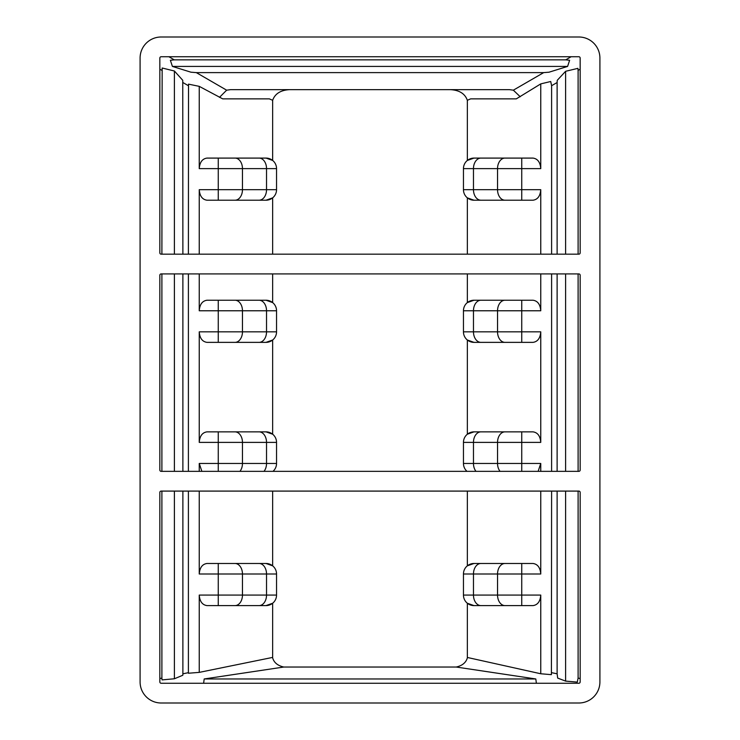 <?xml version="1.0" encoding="UTF-8"?>
<svg xmlns="http://www.w3.org/2000/svg" width="740" height="740" viewBox="0 0 740 740"><rect width="100%" height="100%" fill="white"/><g stroke="black" fill="none" stroke-linecap="round" stroke-linejoin="round"><path stroke-width="1.11" d="M140.091 681.938L140.091 58.062A21.062 21.062 0 0 1 161.154 37L578.846 37A21.062 21.062 0 0 1 599.909 58.062L599.909 681.938A21.062 21.062 0 0 1 578.846 703L161.154 703A21.062 21.062 0 0 1 140.091 681.938M159.84 681.938A1.313 1.313 0 0 0 161.154 683.26L578.846 683.26A1.313 1.313 0 0 0 580.16 681.938L580.16 492.405A1.313 1.313 0 0 0 578.846 491.092L161.154 491.092A1.313 1.313 0 0 0 159.84 492.405L159.84 681.938M161.154 471.352L578.846 471.352A1.313 1.313 0 0 0 580.16 470.029L580.16 275.234A1.313 1.313 0 0 0 578.846 273.92L161.154 273.92A1.313 1.313 0 0 0 159.84 275.234L159.84 470.029A1.313 1.313 0 0 0 161.154 471.352M161.154 254.171L578.846 254.171A1.313 1.313 0 0 0 580.16 252.858L580.16 58.062A1.313 1.313 0 0 0 578.846 56.74L161.154 56.74A1.313 1.313 0 0 0 159.84 58.062L159.84 252.858A1.313 1.313 0 0 0 161.154 254.171M516.326 98.864L540.755 83.888L540.755 168.618C540.265 162.273 537.684 158.758 533.031 158.092L473.979 158.092L467.347 160.441L467.347 100.289L470.649 98.864L516.326 98.864M188.395 254.171L188.515 84.138L199.245 86.358L222.712 98.864L269.351 98.864L272.653 100.289C275.012 93.712 280.627 90.16 289.516 89.651M182.882 254.171L182.752 80.299L174.399 71.012L162.153 67.997L161.894 254.171M219.475 97.366L226.653 90.178L196.313 72.612L190.957 72.196L172.401 66.415L170.376 60.282L174.251 59.848L565.749 59.848L569.624 60.282L567.599 66.415L549.043 72.196L543.687 72.612L513.347 90.178L520.238 96.764M565.601 254.171L565.601 71.299L577.922 68.348L578.107 70.365L580.16 69.181M565.601 71.299L557.239 80.318L557.118 82.519L557.118 254.171M540.755 83.888L550.726 81.502L551.605 85.71L557.118 82.519M272.653 491.092L272.653 565.832L266.021 563.482L206.969 563.482C202.316 564.148 199.735 567.663 199.245 574.009L218.263 574.009L218.263 595.071L199.245 595.071L199.245 672.383L188.413 673.234L188.395 672.679L182.882 673.807L182.817 675.259L174.399 678.765L174.399 491.092M467.467 657.471C466.2 662.448 462.454 665.639 456.219 667.036L535.806 678.959L204.194 678.959L283.781 667.036C277.528 665.63 273.772 662.43 272.524 657.425M161.894 491.092L161.894 678.108L162.051 679.903L174.399 678.765M557.118 491.092L557.118 673.807L557.673 678.081L565.601 681.105L577.283 682.095L578.107 678.108L578.107 491.092M540.755 673.761L540.755 595.071L521.737 595.071L521.737 574.009L540.755 574.009C540.265 567.663 537.684 564.148 533.031 563.482L473.979 563.482A10.527 10.527 0 0 0 463.453 574.009L463.453 595.071A10.527 10.527 0 0 0 467.347 603.248L467.347 657.462L540.755 673.761L551.402 674.658L551.605 491.092M560.596 683.26L179.404 683.26M557.118 471.352L557.118 273.92M551.605 471.352L551.605 273.92M551.605 254.171L551.605 85.71M161.894 471.352L161.894 273.92M272.653 273.92L272.653 302.595L266.021 300.236L206.969 300.236C202.316 300.912 199.735 304.418 199.245 310.772L199.245 273.92M199.245 254.171L199.245 189.681C199.735 196.026 202.316 199.541 206.969 200.207L266.021 200.207L272.653 197.858A10.527 10.527 0 0 0 276.547 189.681L276.547 168.618A10.527 10.527 0 0 0 266.021 158.092L206.969 158.092C202.316 158.758 199.735 162.273 199.245 168.618L199.245 86.358M272.653 254.171L272.653 197.858M272.653 100.289L272.653 160.441L266.021 158.092M199.245 442.391L199.245 331.835C199.735 338.18 202.316 341.686 206.969 342.361L266.021 342.361L272.653 340.012L272.653 434.214L266.021 431.864L206.969 431.864C202.316 432.53 199.735 436.045 199.245 442.391L218.263 442.391L218.263 463.453L199.245 463.453L201.863 471.352M199.245 574.009L199.245 491.092M199.245 471.352L199.245 463.453M199.245 672.383L272.653 657.407L272.653 603.248L266.021 605.598L206.969 605.598L266.021 605.598A10.527 10.527 0 0 0 276.547 595.071A10.527 10.527 0 0 1 272.653 603.248M199.245 595.071C199.735 601.426 202.316 604.932 206.969 605.598M540.755 471.352L540.755 463.453L521.737 463.453L521.737 442.391L540.755 442.391L540.755 331.835L521.737 331.835L521.737 310.772L540.755 310.772C540.265 304.418 537.684 300.912 533.031 300.236L473.979 300.236L467.347 302.595L467.347 273.92M467.347 254.171L467.347 197.858L473.979 200.207L533.031 200.207C537.684 199.541 540.265 196.026 540.755 189.681L521.737 189.681L521.737 168.618L540.755 168.618M540.755 310.772L540.755 273.92M540.755 254.171L540.755 189.681M540.755 442.391C540.265 436.045 537.684 432.53 533.031 431.864L473.979 431.864L467.347 434.214L467.347 340.012L473.979 342.361L533.031 342.361C537.684 341.686 540.265 338.18 540.755 331.835M473.979 563.482L467.347 565.832L467.347 491.092M540.755 574.009L540.755 491.092M538.137 471.352L540.755 463.453M467.347 603.248L473.979 605.598L533.031 605.598C537.684 604.932 540.265 601.426 540.755 595.071M283.781 667.036L456.219 667.036M536.324 682.863L535.806 678.959M204.194 678.959L203.676 682.863M172.401 66.415L567.599 66.415M196.313 72.612L543.687 72.612M565.601 681.105L565.601 491.092M565.601 471.352L565.601 273.92M578.107 471.352L578.107 273.92M578.107 254.171L578.107 70.365M182.882 673.807L182.882 491.092M182.882 471.352L182.882 273.92M174.399 471.352L174.399 273.92M174.399 254.171L174.399 71.012M513.347 90.178L509.435 89.651L230.566 89.651L226.653 90.178M188.395 672.679L188.395 491.092M188.395 471.352L188.395 273.92M475.996 471.352A10.527 7.446 90 0 1 473.471 463.453L473.471 442.391L497.539 442.391L497.539 463.453L463.453 463.453A10.527 10.527 0 0 0 467.014 471.352A10.527 10.527 0 0 1 463.453 463.453L463.453 442.391A10.527 10.527 0 0 1 473.979 431.864M533.031 300.236L473.979 300.236A10.527 10.527 0 0 0 463.453 310.772L463.453 331.835A10.527 10.527 0 0 0 467.347 340.012M473.979 158.092A10.527 10.527 0 0 0 463.453 168.618L463.453 189.681A10.527 10.527 0 0 0 467.347 197.858M450.484 89.651C459.374 90.16 464.988 93.712 467.347 100.289M276.547 310.772A10.527 10.527 0 0 0 266.021 300.236L259.083 300.236A10.527 7.446 -90 0 1 266.529 310.772L266.529 331.835L242.461 331.835L242.461 310.772L276.547 310.772L276.547 331.835A10.527 10.527 0 0 1 272.653 340.012M264.004 471.352A10.527 7.446 -90 0 0 266.529 463.453L242.461 463.453L242.461 442.391L266.529 442.391L266.529 463.453L276.547 463.453A10.527 10.527 0 0 1 272.986 471.352A10.527 10.527 0 0 0 276.547 463.453L276.547 442.391A10.527 10.527 0 0 0 266.021 431.864M480.917 605.598A10.527 7.446 90 0 1 473.471 595.071L473.471 574.009L497.539 574.009L497.539 595.071L463.453 595.071A10.527 10.527 0 0 0 473.979 605.598L533.031 605.598M533.031 563.482L521.737 563.482L521.737 574.009L497.539 574.009A10.527 7.446 90 0 1 504.985 563.482L480.917 563.482A10.527 7.446 90 0 0 473.471 574.009L463.453 574.009M533.031 431.864L521.737 431.864L521.737 442.391L497.539 442.391A10.527 7.446 -90 0 1 504.985 431.864M480.917 342.361A10.527 7.446 90 0 1 473.471 331.835L473.471 310.772L497.539 310.772L497.539 331.835L463.453 331.835A10.527 10.527 0 0 0 473.979 342.361L533.031 342.361M480.917 200.207A10.527 7.446 90 0 1 473.471 189.681L473.471 168.618L497.539 168.618L497.539 189.681L463.453 189.681A10.527 10.527 0 0 0 473.979 200.207L533.031 200.207M533.031 158.092L521.737 158.092L521.737 168.618L497.539 168.618A10.527 7.446 -90 0 1 504.985 158.092L480.917 158.092A10.527 7.446 -90 0 0 473.471 168.618L463.453 168.618M259.083 605.598A10.527 7.446 90 0 0 266.529 595.071L276.547 595.071L276.547 574.009L266.529 574.009A10.527 7.446 -90 0 0 259.083 563.482L235.015 563.482A10.527 7.446 -90 0 1 242.461 574.009L266.529 574.009L266.529 595.071L242.461 595.071L242.461 574.009L218.263 574.009L218.263 563.482L206.969 563.482M235.015 431.864A10.527 7.446 -90 0 1 242.461 442.391L218.263 442.391L218.263 431.864L206.969 431.864M259.083 342.361L266.021 342.361A10.527 10.527 0 0 0 276.547 331.835L266.529 331.835A10.527 7.446 90 0 1 259.083 342.361L206.969 342.361M259.083 300.236L206.969 300.236M259.083 200.207L266.021 200.207A10.527 10.527 0 0 0 276.547 189.681L242.461 189.681L242.461 168.618L266.529 168.618L266.529 189.681A10.527 7.446 90 0 1 259.083 200.207L206.969 200.207M199.245 168.618L218.263 168.618L218.263 158.092L206.969 158.092M276.547 168.618L266.529 168.618A10.527 7.446 -90 0 0 259.083 158.092L235.015 158.092A10.527 7.446 -90 0 1 242.461 168.618L218.263 168.618L218.263 189.681L199.245 189.681M276.547 574.009A10.527 10.527 0 0 0 266.021 563.482M182.882 82.519L188.395 85.71M159.84 69.181L161.894 70.365M174.251 59.848L168.896 56.74M571.104 56.74L565.749 59.848M161.894 678.108L159.84 678.534M580.16 678.534L578.107 678.108M557.118 673.807L551.605 672.679M199.245 310.772L218.263 310.772L218.263 331.835L199.245 331.835M521.737 605.598L521.737 595.071L497.539 595.071A10.527 7.446 90 0 0 504.985 605.598M521.737 471.352L521.737 463.453L497.539 463.453A10.527 7.446 90 0 0 500.064 471.352M463.453 442.391L473.471 442.391A10.527 7.446 -90 0 1 480.917 431.864M521.737 342.361L521.737 331.835L497.539 331.835A10.527 7.446 90 0 0 504.985 342.361M504.985 300.236A10.527 7.446 -90 0 0 497.539 310.772L521.737 310.772L521.737 300.236M463.453 310.772L473.471 310.772A10.527 7.446 -90 0 1 480.917 300.236M521.737 200.207L521.737 189.681L497.539 189.681A10.527 7.446 90 0 0 504.985 200.207M235.015 200.207A10.527 7.446 90 0 0 242.461 189.681L218.263 189.681L218.263 200.207M218.263 300.236L218.263 310.772L242.461 310.772A10.527 7.446 -90 0 0 235.015 300.236M235.015 342.361A10.527 7.446 90 0 0 242.461 331.835L218.263 331.835L218.263 342.361M239.936 471.352A10.527 7.446 -90 0 0 242.461 463.453L218.263 463.453L218.263 471.352M235.015 605.598A10.527 7.446 90 0 0 242.461 595.071L218.263 595.071L218.263 605.598M259.083 431.864A10.527 7.446 -90 0 1 266.529 442.391L276.547 442.391M276.547 595.071A10.527 10.527 0 0 1 266.021 605.598"/></g></svg>
